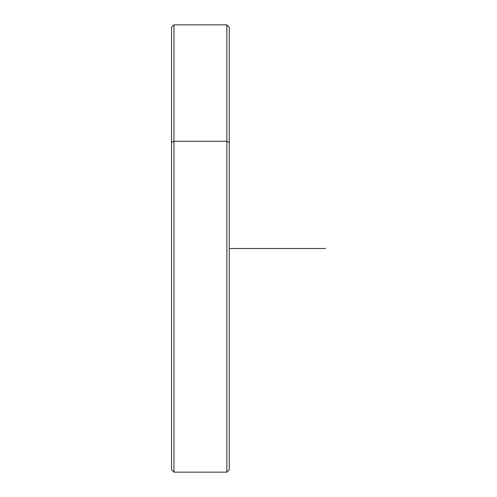 <?xml version="1.0" encoding="UTF-8"?>
<svg xmlns="http://www.w3.org/2000/svg" width="497" height="497" viewBox="0 0 497 497"><rect width="100%" height="100%" fill="white"/><g stroke="black" fill="none" stroke-linecap="round" stroke-linejoin="round"><path stroke-width="0.75" d="M171.546 142.428L171.546 27.254L173.95 24.85L226.856 24.85L229.26 27.254L229.26 142.428L226.856 141.278L229.26 142.428L229.26 469.746L226.856 472.15L226.856 24.85L226.856 141.278L173.95 141.278L226.856 141.278L226.856 472.15L173.95 472.15L173.95 24.85L173.95 141.278L171.546 142.428L173.95 141.278L173.95 472.15L171.546 469.746L171.546 142.428L171.546 354.572M229.26 354.572L229.26 142.428M229.26 248.5L325.454 248.5"/></g></svg>
